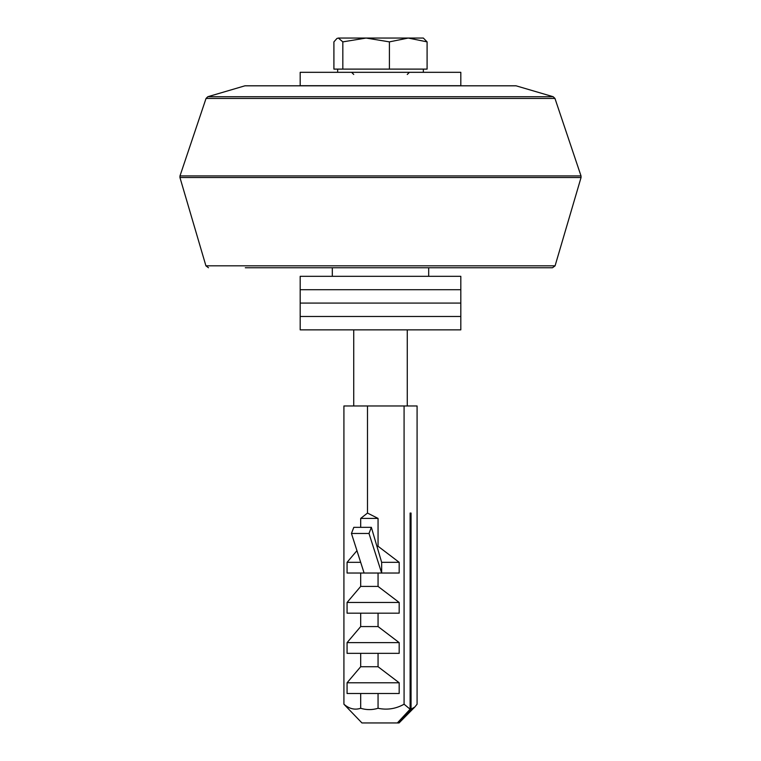 <?xml version="1.0" encoding="UTF-8"?>
<svg xmlns="http://www.w3.org/2000/svg" width="761" height="761" viewBox="0 0 761 761"><rect width="100%" height="100%" fill="white"/><g stroke="black" fill="none" stroke-linecap="round" stroke-linejoin="round"><path stroke-width="1.14" d="M414.802 707.036L399.049 722.95L361.951 722.95L343.915 704.21L343.915 405.974L417.085 405.974L417.085 704.21L414.802 707.036L411.054 709.204L398.298 722.95M360.676 562.322L347.073 562.322L347.073 573.033L360.685 573.033L360.685 586.417L347.073 602.474L347.073 613.185L360.685 613.185L360.685 626.569L347.073 642.636L347.073 653.347L360.685 653.347L360.685 666.731L347.073 682.788L347.073 693.499L360.685 693.499L360.685 708.282C354.835 710.203 349.242 708.852 343.915 704.21M411.054 709.204L411.054 513.066L410.112 513.066L410.112 709.204L404.081 704.21L404.081 405.974M404.081 704.21C395.901 708.833 387.225 710.194 378.055 708.282L378.055 693.499L399.183 693.499L399.183 682.788L378.055 666.731L378.055 653.347L399.183 653.347L399.183 642.636L378.055 626.569L378.055 613.185L399.183 613.185L399.183 602.474L378.055 586.417L378.055 573.033L399.183 573.033L399.183 562.322L378.055 546.255L378.055 518.412L367.496 513.066L367.496 405.974M356.947 550.669L347.073 562.322M367.496 513.066L360.685 518.412L360.685 527.335M378.055 708.282C372.262 710.051 366.469 710.051 360.685 708.282M397.356 722.95L410.112 709.204M411.054 513.066L410.112 513.066M378.055 693.499L360.685 693.499M399.183 682.788L347.073 682.788M378.055 666.731L360.685 666.731M378.055 653.347L360.685 653.347M399.183 642.636L347.073 642.636M378.055 626.569L360.685 626.569M378.055 613.185L360.685 613.185M399.183 602.474L347.073 602.474M378.055 586.417L360.685 586.417M378.055 573.033L360.685 573.033M399.183 562.322L381.651 562.322L381.651 573.033L368.999 533.471L351.449 533.471L353.808 527.335L371.358 527.335L381.651 562.322M378.055 546.255L376.923 546.255M378.055 518.412L360.685 518.412M368.999 533.471L371.358 527.335M364.1 573.033L351.449 533.471M460.814 276.319L460.814 316.471L300.186 316.471L460.814 316.471L460.814 329.855L300.186 329.855L300.186 303.087L460.814 303.087L300.186 303.087L300.186 289.703L460.814 289.703L300.186 289.703L300.186 276.319L460.814 276.319M460.814 72.314L460.814 85.708L300.186 85.708L300.186 72.314L460.814 72.314M244.937 85.812L516.063 85.812L244.937 85.812L207.82 96.723L553.18 96.723L554.959 98.445L206.041 98.445L179.986 175.924L581.014 175.924L581.052 177.532L179.948 177.532L179.986 175.924M179.948 177.532L205.917 265.827L555.083 265.827L552.515 267.748L245.308 267.748M427.092 41.874L423.335 38.05L366.117 38.05L389.413 41.874L408.257 38.05L427.092 41.874L427.092 69.108L333.908 69.108L333.908 41.874L336.952 38.459L338.369 38.05L336.952 38.459M366.117 38.05L338.369 38.05L342.83 41.874L366.117 38.05M342.83 69.108L342.83 41.874M389.413 69.108L389.413 41.874M332.31 267.748L332.31 276.319M428.69 267.748L428.69 276.319M555.083 265.827L581.052 177.532M554.959 98.445L581.014 175.924M516.063 85.812L553.18 96.723M205.917 265.827L208.485 267.748M206.041 98.445L207.82 96.723M353.732 74.464L351.592 72.314M423.335 72.314L423.335 69.108M407.268 405.974L407.268 329.855M353.732 405.974L353.732 329.855M337.665 72.314L337.665 69.108M407.268 74.464L409.408 72.314"/></g></svg>
